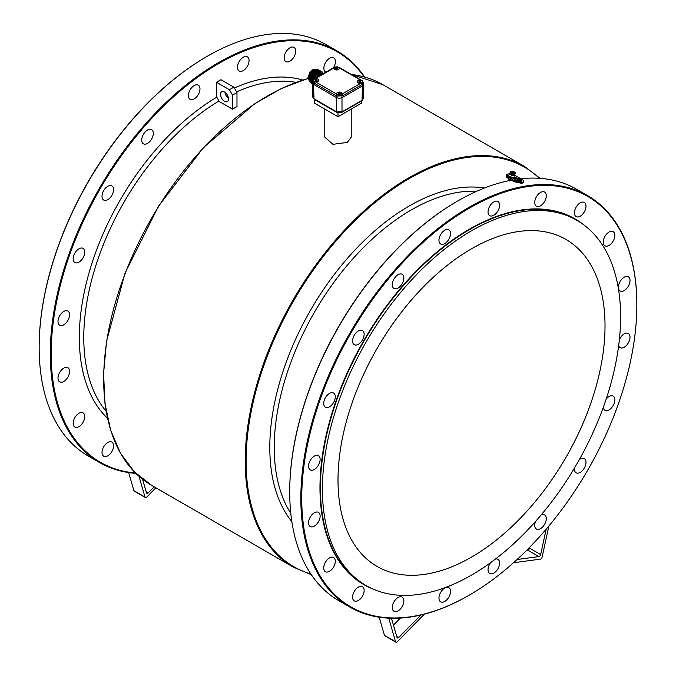 <?xml version="1.0" encoding="UTF-8"?>
<svg xmlns="http://www.w3.org/2000/svg" width="676" height="676" viewBox="0 0 676 676"><rect width="100%" height="100%" fill="white"/><g stroke="black" fill="none" stroke-linecap="round" stroke-linejoin="round"><path stroke-width="1.01" d="M320.23 74.225L316.774 77.436M320.779 73.743L318.396 74.926L316.317 77.698M319.604 75.011L317.897 76.785M320.863 73.701L318.227 75.019L316.258 77.74M319.697 74.901L317.813 76.836M320.965 73.642L318.43 74.647L316.013 77.875M319.976 74.537L317.5 77.022M318.954 74.267L316.005 77.884L319.165 74.123M317.331 69.391A7.782 4.571 119.1 0 0 317.179 69.383L321.472 71.817A7.757 4.555 -60.9 0 1 322.063 71.867L317.762 69.442A7.791 4.571 119.1 0 0 317.179 69.383L321.218 72.146L316.512 69.527L315.962 69.729L320.551 72.307L315.929 69.696M321.218 72.146L321.463 71.774A7.791 4.571 -60.9 0 1 322.046 71.825L322.072 71.859M321.286 72.146L316.681 69.577A197.054 159.477 120 0 1 317.154 69.408L322.055 71.825M312.456 81.086L309.295 79.32A195.229 135.521 161.8 0 1 309.27 78.923L309.27 78.923M312.599 80.469L309.312 78.627A121.384 84.627 163.8 0 1 309.295 78.239L309.295 78.239M312.895 79.937L309.312 78.162L309.355 77.571M313.318 79.481L309.371 77.503L309.456 76.929M313.884 79.092L309.481 76.861L309.616 76.219L314.264 78.881M309.616 76.219L310.064 75.095L315.185 78.019L310.301 74.605M309.819 75.627L314.948 78.492L309.785 75.712M310.064 75.095L315.16 77.985L310.022 75.146M310.352 74.529L310.63 74.081M310.681 74.014A78.653 32.431 48.7 0 1 310.875 73.895L315.81 76.253L315.405 77.444M311.053 73.523A120.979 49.897 48.8 0 1 311.256 73.414L316.022 75.678L315.836 76.287M311.467 73.05A195.364 80.782 49.5 0 1 311.678 72.949L316.005 75.366A7.757 4.555 -60.9 0 1 316.579 74.639L312.168 72.171A197.012 1.42 -150.6 0 1 312.287 72.214L312.287 72.214A7.782 4.571 119.1 0 0 311.678 72.949L316.047 75.712M316.047 69.729A121.663 98.459 120 0 1 316.503 69.552A121.012 97.521 120.7 0 0 316.047 69.712L321.032 72.07L320.779 72.442L317.221 74.495L312.498 71.85A121.41 0.668 -150.9 0 0 312.413 71.808L312.811 71.495A79.193 0.566 -150.6 0 0 312.743 71.462L313.03 71.141M317.221 74.495L312.532 71.842A121.866 0.879 -150.6 0 0 312.456 71.8L312.413 71.808M312.751 71.411L317.881 73.845L317.281 74.461M313.461 70.819L319.021 73.414L313.892 70.532L313.461 70.803L318.582 73.667L313.41 70.836M313.892 70.532L314.881 70.067L314.365 70.287L319.655 72.822L313.85 70.566L318.768 73.338L318.557 73.726M314.881 70.067L320.103 72.56L319.655 72.822L314.813 70.084L319.892 72.957M315.379 69.898L315.447 69.882A78.593 63.316 120.7 0 1 315.895 69.696L315.447 69.882A79.067 63.992 120 0 1 315.895 69.712L320.576 72.29L320.331 72.653L315.32 69.882M317.162 69.383L316.596 69.577M311.002 82.785L310.909 82.548A79.202 55.795 75.2 0 0 311.011 82.776L312.439 83.587L310.799 82.295M312.43 83.376L310.554 82.159M310.326 82.024L312.43 83.199L310.157 81.543M310.056 81.678L312.422 82.987L310.056 81.669M309.692 80.9L313.52 84.339L336.665 97.699L339.335 98.341L342.005 97.699L362.48 85.877L363.587 84.339L363.553 82.742L362.454 84.297L362.04 100.285L363.147 98.789L361.778 100.842A1.259 0.727 -120 0 0 362.04 100.285L342.005 111.853L336.665 111.853L336.69 96.11L335.989 95.722A1.259 0.727 -60 0 1 336.876 94.201L337.442 94.682A2.679 1.546 0 0 0 341.228 94.682L341.794 94.201A2.679 1.546 0 0 0 341.228 92.494A2.679 1.546 0 0 0 337.831 92.308A2.679 1.546 0 0 0 336.876 94.201L315.134 81.644A2.679 1.546 0 0 0 318.083 81.323A2.679 1.546 0 0 0 318.083 79.134A2.679 1.546 0 0 0 315.134 78.805L314.298 79.134A2.679 1.546 0 0 0 314.298 81.323L315.134 81.644A1.259 0.727 -60 0 0 314.247 83.173L312.447 81.196L312.701 83.63M312.422 82.616L309.583 80.841M312.422 82.43L309.515 80.807L312.422 82.413L309.515 80.807L309.312 80.098L312.439 81.855L309.295 79.937M309.228 79.21A6.659 3.912 -60.9 0 1 309.202 78.822L309.287 79.869A195.381 77.292 12 0 0 309.312 80.098L312.439 81.855M309.642 81.052L309.532 80.613L309.633 81.052M309.507 80.782L309.414 80.351L309.498 80.782M309.422 80.554L312.43 82.235L309.338 80.114M312.43 82.049L309.287 79.903M310.453 81.906L312.43 83.393L310.563 82.159M312.447 83.79L311.408 83.199A121.815 85.818 75.2 0 1 311.315 82.962M312.447 83.968L311.839 83.63A196.978 138.766 75.2 0 1 311.737 83.393M322.942 73.54L322.038 72.019M322.917 73.49L322.004 72.205M320.618 73.845A7.521 4.419 119.1 0 0 320.466 73.946L318.447 76.472M321.159 73.549L322.376 74.199L321.193 73.532A7.554 4.436 119.1 0 0 320.466 73.946L323.204 73.726L321.168 73.532M321.024 74.664L320.432 75.306M312.456 81.044L309.295 79.32A7.782 4.571 119.1 0 0 309.312 80.098A7.791 4.571 119.1 0 1 309.304 79.329L309.321 79.295A197.054 137.397 164.2 0 1 309.295 78.906L312.523 80.697M312.616 80.427L309.338 78.602A121.849 84.965 164.2 0 1 309.321 78.222L312.76 80.14M312.92 79.903L309.38 77.934A79.21 55.229 164.2 0 1 309.38 77.554L313.14 79.65M313.36 79.447L309.473 76.912L313.647 79.236M313.926 79.067L309.616 76.295M314.306 78.855L309.743 76.067L314.509 78.746A1.259 0.727 60 0 1 315.134 78.805L334.206 67.803A2.679 1.546 0 0 0 334.772 69.501A2.679 1.546 0 0 0 338.558 69.501A2.679 1.546 0 0 0 339.124 67.803L338.558 67.313A2.679 1.546 0 0 0 334.772 67.313L334.206 67.803A1.259 0.727 60 0 0 333.581 67.735L313.808 79.143A1.259 0.727 60 0 1 314.298 79.134M314.551 78.72L309.811 75.704L314.881 78.526M315.219 77.934L310.326 74.597L315.43 77.36M315.65 76.785L310.69 74.047A79.067 32.49 48.2 0 1 310.875 73.929L315.591 76.827L310.529 74.402L315.616 76.861M315.869 76.202L311.061 73.557A121.629 49.973 48.2 0 1 311.264 73.447L315.751 75.949L315.548 76.481L311.019 73.583M312.202 72.138L316.545 74.614A7.791 4.571 -60.9 0 0 315.971 75.34L315.76 75.906L311.425 73.118M316.081 75.627L311.475 73.093A197.02 80.951 48.2 0 1 311.678 72.983A7.791 4.571 119.1 0 1 312.27 72.222L312.202 72.171M313.089 71.107L318.109 73.98M318.616 73.692L313.436 70.836L318.176 73.946M314.839 70.101L319.951 72.915M319.064 73.431L314.137 70.397A6.659 3.912 -60.9 0 1 314.247 70.346M314.365 70.304L319.511 73.177M312.27 72.222L316.841 74.715M317.728 74.199L312.751 71.428L317.661 74.242M363.147 98.789L363.587 84.339M314.416 99.414L314.416 103.098L338 116.711L361.584 103.098L361.584 100.961M338 116.711L338 112.841M351.216 109.081L351.216 137.169L347.346 142.408L332.938 144.326L324.784 137.169L324.784 109.081M232.527 95.122L236.98 92.553L236.98 106.588A194.004 112.013 120 0 0 232.527 109.157L219.311 101.527L216.506 96.668L216.506 82.278L229.409 89.731L232.527 95.122L232.527 109.157M236.98 92.553L233.862 87.153L220.959 79.709L216.506 82.278M224.99 92.342A5.662 3.27 -120 0 0 228.496 98.417M224.516 92.037A5.662 3.27 60 0 1 228.218 97.031A5.662 3.27 60 0 1 227.347 101.569A5.662 3.27 60 0 1 221.686 98.299A5.662 3.27 60 0 1 221.686 91.759A5.662 3.27 60 0 1 224.516 92.037M233.862 87.153L229.409 89.731M135.47 472.972A236.963 136.814 -60 0 1 56.809 300.752A236.963 136.814 -60 0 1 218.728 63.527A236.963 136.814 -60 0 1 364.136 76.912M58.001 321.463A8.18 4.724 -60 0 1 61.575 313.233A8.18 4.724 -60 0 1 67.879 311.036A8.18 4.724 -60 0 1 67.879 320.483A8.18 4.724 -60 0 1 59.699 325.207A8.18 4.724 -60 0 1 58.001 321.463M149.295 129.336A8.18 4.724 -60 0 1 151.601 129.64A8.18 4.724 -60 0 1 151.601 139.087A8.18 4.724 -60 0 1 143.422 143.811A8.18 4.724 -60 0 1 142.577 136.079A8.18 4.724 -60 0 1 149.295 129.336M325.95 72.138A8.18 4.724 -60 0 1 325.57 71.96A8.18 4.724 -60 0 1 325.57 62.513A8.18 4.724 -60 0 1 333.75 57.79A8.18 4.724 -60 0 1 335.44 61.533A8.18 4.724 -60 0 1 333.369 67.853M197.586 84.889A8.18 4.724 -60 0 1 198.279 85.176A8.18 4.724 -60 0 1 198.279 94.623A8.18 4.724 -60 0 1 190.1 99.347A8.18 4.724 -60 0 1 189.787 90.457A8.18 4.724 -60 0 1 197.586 84.889M58.001 378.137A8.18 4.724 -60 0 1 61.575 369.907A8.18 4.724 -60 0 1 67.879 367.71A8.18 4.724 -60 0 1 67.879 377.157A8.18 4.724 -60 0 1 59.699 381.881A8.18 4.724 -60 0 1 58.001 378.137M73.169 258.807A8.18 4.724 -60 0 1 76.743 250.576A8.18 4.724 -60 0 1 83.047 248.379A8.18 4.724 -60 0 1 83.047 257.826A8.18 4.724 -60 0 1 74.859 262.55A8.18 4.724 -60 0 1 73.169 258.807M107.805 186.28A8.18 4.724 -60 0 1 111.895 185.875A8.18 4.724 -60 0 1 111.895 195.322A8.18 4.724 -60 0 1 103.715 200.045A8.18 4.724 -60 0 1 102.456 193.488A8.18 4.724 -60 0 1 107.805 186.28M295.454 49.247A8.18 4.724 -60 0 1 292.97 58.44A8.18 4.724 -60 0 1 285.855 61.575A8.18 4.724 -60 0 1 285.855 52.12A8.18 4.724 -60 0 1 294.043 47.396A8.18 4.724 -60 0 1 295.454 49.247M102.017 452.481A8.18 4.724 -60 0 1 105.591 444.242A8.18 4.724 -60 0 1 111.895 442.053A8.18 4.724 -60 0 1 111.895 451.5A8.18 4.724 -60 0 1 103.715 456.224A8.18 4.724 -60 0 1 102.017 452.481M247.948 57.291A8.18 4.724 -60 0 1 247.027 66.831A8.18 4.724 -60 0 1 239.177 71.005A8.18 4.724 -60 0 1 239.177 61.558A8.18 4.724 -60 0 1 247.365 56.835A8.18 4.724 -60 0 1 247.948 57.291M73.169 423.286A8.18 4.724 -60 0 1 76.743 415.047A8.18 4.724 -60 0 1 83.047 412.859A8.18 4.724 -60 0 1 83.047 422.306A8.18 4.724 -60 0 1 74.859 427.029A8.18 4.724 -60 0 1 73.169 423.286M364.685 77.064A237.589 137.177 120 0 0 337.079 50.987A237.589 137.177 120 0 0 218.289 62.758A237.589 137.177 120 0 0 63.071 272.124A237.589 137.177 120 0 0 99.49 462.511A237.589 137.177 120 0 0 135.876 473.377M99.49 462.511L88.362 456.08A237.589 137.177 -60 0 1 39.157 347.32A237.589 137.177 -60 0 1 207.16 56.336A237.589 137.177 -60 0 1 325.95 44.565L337.079 50.987M206.932 56.463A236.963 136.814 120 0 0 206.712 56.59L207.16 56.336L206.712 56.59A236.963 136.814 120 0 0 39.157 346.805A236.963 136.814 120 0 0 39.157 347.058M155.86 487.785L146.76 497.071A1.884 1.09 -60 0 1 145.34 497.544A1.884 1.09 -60 0 1 145.002 497.071L138.969 476.242M145.34 497.544L134.211 491.122A1.884 1.09 120 0 1 133.873 490.649L128.643 472.575M142.898 480.484L143.456 479.918M142.526 479.2L146.472 492.821A1.884 1.09 120 0 0 146.81 493.294A1.884 1.09 120 0 0 148.23 492.821L154.136 486.788M457.491 201.118A236.963 136.814 120 0 0 457.272 201.245A236.963 136.814 120 0 0 457.263 201.245A236.963 136.814 120 0 0 289.717 491.46A236.963 136.814 120 0 0 289.717 491.722M520.799 178.76A237.589 137.177 -60 0 1 576.51 189.221L587.638 195.643A237.589 137.177 120 0 0 468.84 207.414A237.589 137.177 120 0 0 313.63 416.779A237.589 137.177 120 0 0 350.05 607.166A237.589 137.177 120 0 0 388.734 618.177A237.589 137.177 120 0 0 391.463 618.27L397.023 637.476A1.884 1.09 120 0 0 397.361 637.95A1.884 1.09 120 0 0 398.789 637.476L420.785 615.033A237.589 137.177 120 0 0 424.334 614.163A237.589 137.177 120 0 0 468.84 595.395A237.589 137.177 120 0 0 469.068 595.269M350.05 607.166L338.921 600.744A237.589 137.177 -60 0 1 289.717 491.976A237.589 137.177 -60 0 1 457.711 200.992L457.272 201.245L457.711 200.992A237.589 137.177 -60 0 1 511.394 180.171L514.064 181.709L521.847 183.365L523.308 182.537L523.604 181.447A5.662 1.952 -165.1 0 1 520.081 182.326A5.662 1.952 -165.1 0 1 514.368 180.576L508.132 176.977A5.662 1.952 -165.1 0 1 506.425 174.932A5.662 1.952 -165.1 0 1 508.335 174.028M506.425 174.932L506.121 176.073A5.662 1.952 14.9 0 0 507.828 178.118L511.377 180.171M516.134 176.064L521.897 179.394A5.662 1.952 -165.1 0 1 523.604 181.447M515.534 180.391A3.904 1.344 -165.1 0 1 514.36 178.979A3.904 1.344 -165.1 0 1 518.475 178.684A3.904 1.344 -165.1 0 1 521.897 180.991A3.904 1.344 -165.1 0 1 519.472 181.599A3.904 1.344 -165.1 0 1 515.534 180.391M516.354 176.782L516.16 177.526A4.402 1.521 -165.1 0 1 513.414 178.21A4.402 1.521 -165.1 0 1 508.969 176.85A4.402 1.521 -165.1 0 1 507.642 175.253L507.837 174.509A4.402 1.521 14.9 0 0 509.172 176.106A4.402 1.521 14.9 0 0 513.616 177.467A4.402 1.521 14.9 0 0 516.354 176.782A4.402 1.521 14.9 0 0 515.028 175.185M509.569 173.791A4.402 1.521 14.9 0 0 507.837 174.509M514.901 175.033L509.594 173.707L509.408 174.391L514.918 176.199M515.585 172.921L515.002 172.388L511.757 172.895L513.642 173.411A2.518 0.87 14.9 0 0 515.315 173.149L514.444 175.633L511.749 175.304L509.696 174.112L510.186 172.262L514.25 171.941L514.123 172.524M509.679 180.5L509.273 180.053L509.594 180.517M510.059 180.424A2.518 0.87 -165.1 0 1 509.315 180.078L510.397 180.467M508.969 179.85L508.927 179.816A2.518 0.87 14.9 0 0 508.969 179.85A2.518 0.87 14.9 0 0 509.315 180.078L508.344 179.275L509.315 180.078M508.538 178.532L508.344 179.275M510.591 179.715L510.422 180.357M509.645 180.999L509.146 180.56A1.572 0.541 14.9 0 0 509.155 180.61M511.698 172.946L511.402 174.045L510.633 173.605L510.929 172.481M512.239 173.453L511.749 175.304M514.25 171.941L514.275 171.957A2.518 0.87 14.9 0 0 512.239 171.366A2.518 0.87 14.9 0 0 511.208 171.358A2.518 0.87 14.9 0 0 510.566 171.628A2.518 0.87 14.9 0 0 510.963 172.456M510.633 173.605L511.555 173.462M511.757 172.895A2.518 0.87 14.9 0 0 513.642 173.411L514.943 173.783L515.315 173.149A2.518 0.87 14.9 0 0 515.002 172.388M511.107 171.374L510.186 172.262M514.943 173.783L514.444 175.633M514.343 179.132A3.904 1.344 -165.1 0 1 515.999 178.625M520.655 179.875A3.904 1.344 -165.1 0 1 521.838 181.126M520.19 181.633A3.27 1.132 14.9 0 0 521.213 181.117A3.27 1.132 14.9 0 0 521.221 180.965M514.96 179.292A3.27 1.132 14.9 0 0 514.892 179.427A3.27 1.132 14.9 0 0 515.526 180.382M515.957 180.331A3.27 1.132 14.9 0 0 519.252 181.337A3.27 1.132 14.9 0 0 521.289 180.83A3.27 1.132 14.9 0 0 518.424 178.895A3.27 1.132 14.9 0 0 514.968 179.14A3.27 1.132 14.9 0 0 515.957 180.331M520.562 180.669L518.154 180.72L520.562 180.669M520.63 181.117L519.337 180.991L520.63 181.117M517.022 179.191L518.543 180.069L520.571 180.078L516.988 180.644L518.129 180.137L516.954 179.461M520.114 180.407L518.526 180.931M520.182 180.864L519.709 181.21M516.92 180.602L518.543 180.069M520.047 180.112L518.467 180.357M529.731 547.214L529.528 548.126A1.884 1.09 -60 0 1 527.77 550.163L526.672 550.306M548.887 525.953L542.127 557.108A1.884 1.09 -60 0 1 540.369 559.137L513.507 562.753M546.157 529.19L540.656 554.557A1.884 1.09 -60 0 1 538.899 556.585L517.064 559.517M636.843 304.665A237.589 137.177 120 0 0 636.843 304.411A237.589 137.177 120 0 0 587.638 195.643M388.734 618.177L395.553 641.727A1.884 1.09 120 0 0 395.891 642.2A1.884 1.09 120 0 0 397.319 641.727L424.334 614.163M395.891 642.2L384.771 635.778A1.884 1.09 -60 0 1 384.433 635.305L379.194 617.23M393.457 625.139L400.369 618.084M391.463 618.27A237.589 137.177 120 0 0 420.785 615.033M469.288 208.183A236.963 136.814 -60 0 1 636.843 304.927A236.963 136.814 -60 0 1 469.288 595.142A236.963 136.814 -60 0 1 301.733 498.398A236.963 136.814 -60 0 1 469.288 208.183M583.084 224.347A211.157 121.908 120 0 0 363.705 340.704A211.157 121.908 120 0 0 372.628 588.872M323.719 567.941A8.18 4.724 -60 0 1 327.294 559.703A8.18 4.724 -60 0 1 333.598 557.514A8.18 4.724 -60 0 1 333.598 566.961A8.18 4.724 -60 0 1 325.418 571.685A8.18 4.724 -60 0 1 323.719 567.941M498.508 201.947A8.18 4.724 -60 0 1 497.587 211.487A8.18 4.724 -60 0 1 489.737 215.661A8.18 4.724 -60 0 1 489.737 206.214A8.18 4.724 -60 0 1 497.916 201.49A8.18 4.724 -60 0 1 498.508 201.947M628.908 285.095A8.18 4.724 -60 0 1 620.137 290.95A8.18 4.724 -60 0 1 620.137 281.503A8.18 4.724 -60 0 1 628.317 276.78A8.18 4.724 -60 0 1 628.908 285.095M541.18 514.918A8.18 4.724 -60 0 1 544.594 514.858A8.18 4.724 -60 0 1 545.439 522.59A8.18 4.724 -60 0 1 538.721 529.333A8.18 4.724 -60 0 1 536.414 529.029A8.18 4.724 -60 0 1 535.493 521.5M392.562 609.422A8.18 4.724 -60 0 1 395.046 600.229A8.18 4.724 -60 0 1 402.161 597.094A8.18 4.724 -60 0 1 402.161 606.541A8.18 4.724 -60 0 1 393.973 611.265A8.18 4.724 -60 0 1 392.562 609.422M352.576 597.136A8.18 4.724 -60 0 1 356.142 588.897A8.18 4.724 -60 0 1 362.446 586.709A8.18 4.724 -60 0 1 362.446 596.156A8.18 4.724 -60 0 1 354.266 600.88A8.18 4.724 -60 0 1 352.576 597.136M606.169 399.085A8.18 4.724 -60 0 1 613.157 396.119A8.18 4.724 -60 0 1 610.851 408.524A8.18 4.724 -60 0 1 604.969 410.29A8.18 4.724 -60 0 1 603.313 407.298M546.005 193.902A8.18 4.724 -60 0 1 543.529 203.096A8.18 4.724 -60 0 1 536.414 206.231A8.18 4.724 -60 0 1 536.414 196.784A8.18 4.724 -60 0 1 544.594 192.06A8.18 4.724 -60 0 1 546.005 193.902M358.356 330.936A8.18 4.724 -60 0 1 362.446 330.53A8.18 4.724 -60 0 1 362.446 339.977A8.18 4.724 -60 0 1 354.266 344.701A8.18 4.724 -60 0 1 353.016 338.144A8.18 4.724 -60 0 1 358.356 330.936M323.719 403.462A8.18 4.724 -60 0 1 327.294 395.232A8.18 4.724 -60 0 1 333.598 393.035A8.18 4.724 -60 0 1 333.598 402.482A8.18 4.724 -60 0 1 325.418 407.205A8.18 4.724 -60 0 1 323.719 403.462M308.56 522.793A8.18 4.724 -60 0 1 312.126 514.563A8.18 4.724 -60 0 1 318.43 512.366A8.18 4.724 -60 0 1 318.43 521.821A8.18 4.724 -60 0 1 310.25 526.545A8.18 4.724 -60 0 1 308.56 522.793M448.146 229.544A8.18 4.724 -60 0 1 448.839 229.832A8.18 4.724 -60 0 1 448.839 239.279A8.18 4.724 -60 0 1 440.651 244.002A8.18 4.724 -60 0 1 440.346 235.121A8.18 4.724 -60 0 1 448.146 229.544M614.568 237.614A8.18 4.724 -60 0 1 604.969 245.81A8.18 4.724 -60 0 1 604.969 236.363A8.18 4.724 -60 0 1 613.157 231.64A8.18 4.724 -60 0 1 614.568 237.614M579.307 459.629A8.18 4.724 -60 0 1 584.301 458.624A8.18 4.724 -60 0 1 585.56 465.181A8.18 4.724 -60 0 1 580.211 472.389A8.18 4.724 -60 0 1 576.121 472.794A8.18 4.724 -60 0 1 574.499 467.961M440.068 601.378A8.18 4.724 -60 0 1 440.989 591.838A8.18 4.724 -60 0 1 448.839 587.664A8.18 4.724 -60 0 1 448.839 597.111A8.18 4.724 -60 0 1 440.651 601.834A8.18 4.724 -60 0 1 440.068 601.378M495.423 559.069A8.18 4.724 -60 0 1 497.916 559.322A8.18 4.724 -60 0 1 498.229 568.203A8.18 4.724 -60 0 1 490.43 573.78A8.18 4.724 -60 0 1 489.737 573.493A8.18 4.724 -60 0 1 490.708 562.584M619.36 339.758A8.18 4.724 -60 0 1 628.317 333.454A8.18 4.724 -60 0 1 627.632 343.983A8.18 4.724 -60 0 1 620.137 347.633A8.18 4.724 -60 0 1 618.667 345.597M585.999 206.188A8.18 4.724 -60 0 1 582.425 214.427A8.18 4.724 -60 0 1 576.121 216.616A8.18 4.724 -60 0 1 576.121 207.169A8.18 4.724 -60 0 1 584.301 202.445A8.18 4.724 -60 0 1 585.999 206.188M399.854 273.991A8.18 4.724 -60 0 1 402.161 274.295A8.18 4.724 -60 0 1 402.161 283.743A8.18 4.724 -60 0 1 393.973 288.466A8.18 4.724 -60 0 1 393.136 280.734A8.18 4.724 -60 0 1 399.854 273.991M308.56 466.119A8.18 4.724 -60 0 1 312.126 457.889A8.18 4.724 -60 0 1 318.43 455.692A8.18 4.724 -60 0 1 318.43 465.139A8.18 4.724 -60 0 1 310.25 469.871A8.18 4.724 -60 0 1 308.56 466.119M576.932 220.351L574.93 219.193A210.844 121.731 120 0 0 364.085 340.924A210.844 121.731 120 0 0 364.085 584.385L366.088 585.543A210.844 121.731 120 0 0 471.51 575.099A210.844 121.731 120 0 0 609.253 389.3A210.844 121.731 120 0 0 576.932 220.351A210.844 121.731 120 0 0 366.088 342.081A210.844 121.731 120 0 0 366.088 585.543M471.51 557.108A188.815 109.013 120 0 0 594.863 390.728A188.815 109.013 120 0 0 565.913 239.431A188.815 109.013 120 0 0 377.107 348.444A188.815 109.013 120 0 0 377.107 566.463A188.815 109.013 120 0 0 471.51 557.108M314.222 99.304L312.853 97.251L313.96 98.747L336.665 111.853A1.259 0.727 -60 0 0 336.927 112.41L314.222 99.304A1.259 0.727 -60 0 1 313.96 98.747L313.546 82.751A1.259 0.727 -60 0 1 314.298 81.323M361.702 82.861A1.259 0.727 60 0 1 362.454 84.297L361.753 84.711A1.259 0.727 60 0 0 360.866 83.19L361.702 82.861A2.679 1.546 0 0 0 361.702 80.681L360.866 80.351A2.679 1.546 0 0 0 357.596 80.9A2.679 1.546 0 0 0 357.917 82.861A2.679 1.546 0 0 0 360.866 83.19L341.794 94.201A1.259 0.727 60 0 1 342.681 95.722L336.69 96.11A1.259 0.727 -60 0 1 337.442 94.682M341.853 93.651A2.518 1.453 180 0 1 341.853 93.719A2.518 1.453 180 0 1 341.169 94.716M337.501 94.716A2.518 1.453 180 0 1 336.817 93.719A2.518 1.453 180 0 1 336.817 93.651M337.552 94.615A2.518 1.453 180 0 1 336.817 93.592A2.518 1.453 180 0 1 339.335 92.139A2.518 1.453 180 0 1 341.853 93.592A2.518 1.453 180 0 1 340.298 94.927A2.518 1.453 180 0 1 337.552 94.615M338.617 93.879L339.977 93.727L339.977 93.22L340.214 93.727A0.913 0.524 0 0 0 338.456 93.449A0.913 0.524 0 0 0 340.214 93.727L339.572 94.091M338.456 93.964L339.099 93.085L339.977 93.22M339.099 93.592L339.099 93.085M339.183 68.47A2.518 1.453 180 0 1 339.183 68.538A2.518 1.453 180 0 1 338.499 69.535M338.558 67.313L338.558 67.313A1.259 0.727 -60 0 1 339.048 67.321L334.282 67.321A1.259 0.727 60 0 1 334.772 67.313M334.831 69.535A2.518 1.453 180 0 1 334.147 68.538A2.518 1.453 180 0 1 334.147 68.47M334.882 69.434A2.518 1.453 180 0 1 334.147 68.411A2.518 1.453 180 0 1 336.665 66.958A2.518 1.453 180 0 1 339.183 68.411A2.518 1.453 180 0 1 337.628 69.755A2.518 1.453 180 0 1 334.882 69.434M335.947 68.698L337.307 68.555L337.307 68.039L337.544 68.546A0.913 0.524 0 0 0 335.786 68.276A0.913 0.524 0 0 0 337.544 68.546L336.901 68.918M335.786 68.783L336.428 67.904L337.307 68.039M336.428 68.411L336.428 67.904M362.319 81.83A2.518 1.453 180 0 1 362.328 81.897A2.518 1.453 180 0 1 361.643 82.894M357.976 82.894A2.518 1.453 180 0 1 357.291 81.897A2.518 1.453 180 0 1 357.291 81.83M358.026 82.793A2.518 1.453 180 0 1 357.291 81.771A2.518 1.453 180 0 1 359.809 80.317A2.518 1.453 180 0 1 362.328 81.771A2.518 1.453 180 0 1 360.773 83.114A2.518 1.453 180 0 1 358.026 82.793M359.083 82.058L360.452 81.914L360.452 81.399L360.688 81.906A0.913 0.524 0 0 0 358.931 81.635A0.913 0.524 0 0 0 360.688 81.906L360.046 82.278M358.931 82.151L359.573 81.264L360.452 81.399M359.573 81.779L359.573 81.264M318.709 80.292A2.518 1.453 180 0 1 318.709 80.359A2.518 1.453 180 0 1 318.024 81.348M314.357 81.348A2.518 1.453 180 0 1 313.672 80.359A2.518 1.453 180 0 1 313.681 80.292M314.416 81.255A2.518 1.453 180 0 1 313.672 80.224A2.518 1.453 180 0 1 316.191 78.771A2.518 1.453 180 0 1 318.709 80.224A2.518 1.453 180 0 1 317.154 81.568A2.518 1.453 180 0 1 314.416 81.255M315.472 80.512L316.833 80.368L316.833 79.852L317.069 80.359A0.913 0.524 0 0 0 315.312 80.089A0.913 0.524 0 0 0 317.069 80.359L316.427 80.731M315.312 80.605L315.954 79.717L316.833 79.852M315.954 80.233L315.954 79.717M339.749 67.735A1.259 0.727 -60 0 0 339.124 67.803L360.866 80.351A1.259 0.727 -60 0 1 361.491 80.283A1.259 0.727 -60 0 1 361.491 80.292L339.048 67.321M314.991 78.467L315.185 78.019M309.202 78.822A6.659 3.912 -60.9 0 1 314.137 70.397C311.095 72.315 309.456 75.121 309.202 78.822M311.188 82.7L311.408 83.19M309.447 76.76A6.608 3.879 -60.9 0 1 312.177 71.876M309.794 81.272A6.608 3.879 -60.9 0 1 308.704 78.484A6.608 3.879 -60.9 0 1 308.704 78.441A6.608 3.879 -60.9 0 1 311.07 72.248A6.608 3.879 -60.9 0 1 315.853 69.712M321.666 74.614L320.466 73.946L321.649 74.622M313.85 70.566L318.996 73.464M315.438 69.898L320.399 72.662M316.537 69.535L321.024 72.028L316.512 69.527M315.346 69.882L320.331 72.695M314.315 70.312L319.444 73.211M312.295 72.214L316.774 74.749M309.481 76.861L313.689 79.21M309.371 77.503L313.174 79.616M309.312 78.162L312.785 80.098M309.287 78.847L312.532 80.655M351.469 74.495A231.293 133.535 -60 0 1 382.886 84.703L524.407 166.406A231.293 133.535 120 0 0 293.114 299.95A231.293 133.535 120 0 0 293.114 567.029L311.315 574.668M293.114 567.029L151.593 485.317A231.293 133.535 -60 0 1 125.221 273.349A231.293 133.535 -60 0 1 308.087 78.56M310.875 574.008A230.668 133.172 -60 0 1 293.874 300.389A230.668 133.172 -60 0 1 539.338 178.303M484.464 188.021A197.155 113.83 120 0 0 310.63 310.064A197.155 113.83 120 0 0 291.855 521.627M106.107 411.228A194.004 112.013 -60 0 1 99.854 253.796A194.004 112.013 -60 0 1 219.016 101.02M226.756 96.676A194.004 112.013 -60 0 1 227.88 96.093M236.592 91.885A194.004 112.013 -60 0 1 295.978 82.354M302.721 80.038A197.155 113.83 120 0 0 234.361 88.024M216.793 97.167A197.155 113.83 120 0 0 93.516 258.536A197.155 113.83 120 0 0 107.467 418.233M133.873 490.649L145.002 497.071M146.117 491.596L148.23 492.821M290.798 513.329A194.004 112.013 -60 0 1 314.425 312.253A194.004 112.013 -60 0 1 476.741 191.249M514.368 180.576L514.064 181.709M507.828 178.118L508.132 176.977M538.899 556.585L527.77 550.163M540.656 554.557L529.528 548.126M395.553 641.727L384.433 635.305M398.789 637.476L396.668 636.251M341.228 94.682A1.259 0.727 60 0 1 341.98 96.11L342.005 111.853A1.259 0.727 -120 0 1 341.743 112.41L336.927 112.41A1.259 0.727 -60 0 0 337.552 112.351M341.118 112.351A1.259 0.727 -120 0 0 341.743 112.41L361.778 100.842M335.989 95.722L314.247 83.173M361.753 84.711L342.681 95.722M361.702 80.681A1.259 0.727 -60 0 1 362.192 80.681L361.491 80.292M309.397 80.537L309.329 80.114M312.43 82.235L309.414 80.554M312.422 83.004L309.895 81.204M312.43 83.199L310.343 82.041M312.439 83.596L311.019 82.802M311.619 83.131L311.847 83.647M310.157 81.517L307.96 77.495L310.225 71.724C312.625 69.307 314.746 68.724 316.588 69.974M151.593 485.317L134.27 471.763L120.497 453.241L110.644 430.266L104.957 403.445L103.58 373.498L106.538 341.211L125.052 273.062L158.539 206.155L203.476 147.554L255.122 103.436L281.782 88.328L308.062 78.441M351.393 74.453L382.886 84.703M540.124 178.354L524.407 166.406M39.157 346.805L39.157 347.32M289.717 491.46L289.717 491.976M514.926 176.199L515.104 175.515M636.843 304.927L636.843 304.411M469.288 595.142L468.84 595.395M312.413 82.835L312.853 97.251M363.553 82.742L362.192 80.681M313.808 79.143L312.447 81.196M333.581 67.735L334.282 67.321"/></g></svg>
